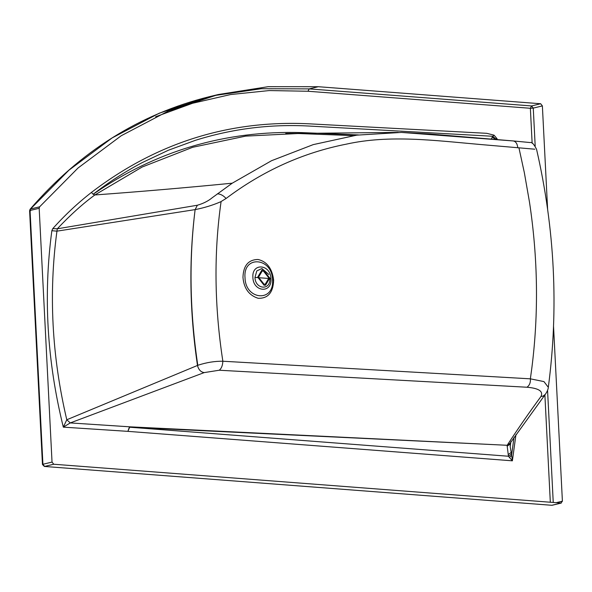 <?xml version="1.0" encoding="UTF-8"?>
<svg xmlns="http://www.w3.org/2000/svg" width="592" height="592" viewBox="0 0 592 592"><rect width="100%" height="100%" fill="white"/><g stroke="black" fill="none" stroke-linecap="round" stroke-linejoin="round"><path stroke-width="0.89" d="M269.752 278.085L265.542 285.189L264.113 285.3L257.698 277.167L261.908 270.063L263.336 269.952L269.752 278.085M268.923 278.025L263.388 271.01L262.16 271.106L258.534 277.226L264.062 284.241L265.29 284.145L268.923 278.025M514.034 437.222L511.555 455.477L509.475 457.49L512.383 460.82L511.481 454.101L508.447 456.24L129.337 427.195L129.833 426.825L127.894 431.361L63.322 427.143C46.99 360.957 43.164 295.482 51.859 230.71L52.792 228.608C64.817 215.17 77.7 203.108 91.427 192.437C156.103 142.998 228.334 120.109 308.121 123.765L486.742 133.318L494.061 135.168L497.147 138.831L495.659 138.831L492.759 136.278L308.987 126.044C270.1 123.98 232.227 128.745 195.36 140.334L168.387 150.235L142.243 162.585C125.03 171.687 108.669 182.247 93.151 194.257C155.77 150.864 225.315 130.307 301.779 132.601L358.456 134.917M547.622 209.413L542.376 105.909L540.674 103.748L318.289 86.713L268.146 86.691L218.374 94.513L168.409 111L121.264 135.716L78.04 168.002L39.612 206.823L39.176 208.288L52.029 462.078L53.731 464.239L561.283 503.067L552.173 505.257M551.278 505.25L44.363 466.444L551.796 505.287L560.905 503.096L562.4 501.187L553.542 326.392M52.029 462.078L42.92 464.269L30.059 210.471L30.503 209.013L30.096 209.25C79.935 151.515 139.66 113.997 209.265 96.703L159.3 113.183L112.154 137.906L68.931 170.185L30.503 209.013L39.612 206.823M51.859 230.71L56.943 231.154L57.291 228.801L52.792 228.608M212.247 197.721L232.242 183.187C186.169 187.716 140.378 191.638 94.861 194.96C82.828 203.722 70.307 215 57.291 228.801L197.373 205.232C203.352 203.5 208.31 200.991 212.247 197.721M491.219 139.113L492.759 136.278L494.061 135.168M492.159 137.396L493.972 138.173L495.016 139.431M495.519 139.468L495.659 138.831M511.481 454.101L511.192 452.451L508.247 454.575L508.447 456.24L509.475 457.49M91.427 192.437L93.151 194.257L94.861 194.96L142.139 167.033L192.674 147.29L245.636 136.123L300.248 133.415M510.896 441.551L510.186 446.575L510.223 443.06L507.603 445.31L129.833 426.825L70.27 422.925L204.203 372.597C200.814 372.079 198.572 369.697 197.484 365.449L66.785 419.765L70.27 422.925L63.322 427.143L66.785 419.765C51.837 356.118 48.559 293.247 56.943 231.154L195.123 209.612L197.373 205.232M56.943 231.154L195.123 209.612C188.9 260.021 189.788 311.925 197.795 365.323L197.484 365.449C189.581 312.021 188.789 260.095 195.116 209.679L195.123 209.612C204.351 207.799 212.92 205.165 220.823 201.709L226.077 198.483C262.833 170.807 302.956 152.692 346.453 144.122C389.573 134.554 434.839 140.496 479.453 144.426L517.778 147.726C517.312 143.656 515.773 141.392 513.16 140.94L401.443 132.423L356.747 135.154L313.257 144.611L271.565 160.698L232.242 183.187M226.077 198.483C223.354 195.486 220.461 193.939 217.375 193.843M510.186 446.575L511.192 452.451M507.166 446.242L510.082 444.03L510.156 443.438L507.122 445.635L508.247 454.575M197.795 365.323L198.35 365.131C206.578 362.445 214.748 361.142 222.858 361.231C214.363 306.079 213.771 252.858 221.09 201.576M534.805 149.199L517.778 147.726M204.203 372.597L219.225 370.229C221.401 368.601 222.614 365.604 222.858 361.231L530.365 378.828L543.959 381.596L548.31 387.309C558.759 308.484 554.837 229.134 536.552 149.265L536.552 149.265C533.866 144.041 531.749 141.806 530.203 142.554L513.16 140.94M518.94 147.822L524.364 172.783L529.485 202.109C537.943 258.09 538.742 313.301 531.875 367.743L530.365 378.828C530.676 382.536 529.551 385.34 526.984 387.235C538.794 388.241 543.463 391.312 540.984 396.455C528.982 412.802 517.711 429.074 507.174 445.28L129.337 427.195L127.894 431.361L512.383 460.82L515.958 434.572M273.645 280.112C273.193 292.544 268.021 298.597 258.134 298.279C248.988 295.364 243.934 288.415 242.972 277.426C243.342 265.653 248.351 259.666 257.994 259.474C266.903 261.531 272.128 268.413 273.645 280.112L272.52 279.875C274.466 302.527 245.428 300.225 245.021 277.796L244.999 277.456C243.142 254.945 272.276 257.55 272.52 279.875M548.318 387.272L548.318 387.272C548.244 389.129 547.26 391.467 545.365 394.294L510.223 443.06M219.225 370.229L526.984 387.235M545.343 394.324L542.997 396.144L540.984 396.455M550.323 502.29L544.884 394.931M532.141 143.294L530.365 108.284L307.981 91.249L269.271 90.561L230.636 94.535L192.585 103.267L155.644 116.742M30.362 210.907L30.059 210.471L39.176 208.288M53.731 464.239L44.622 466.422L43.216 464.698M555.992 502.726L562.4 501.187M542.376 105.909L533.266 108.099L535.19 146.061M547.563 390.328L553.246 502.512M540.674 103.748L531.564 105.938L533.266 108.099L530.365 108.284L531.564 105.938L309.179 88.896L307.981 91.249M318.289 86.713L309.179 88.896L261.361 88.704L213.823 95.645M270.944 278.788C272.194 293.647 253.154 292.189 252.895 277.404C251.652 262.545 270.692 264.01 270.944 278.788L269.797 278.551L269.73 277.752M258.571 277.692L268.931 278.484M269.767 278.551L269.797 278.551C270.825 290.753 255.189 289.555 254.974 277.419L257.735 277.626M268.901 274.503L261.908 268.546L256.81 270.907L254.974 277.419M30.096 209.25L29.6 210.7L42.454 464.491L44.363 466.444M218.374 94.513L209.265 96.703M398.238 132.401L295.845 133.452M296.651 133.444L285.721 133.511L299.138 133.548L353.372 135.635M513.242 140.94L429.37 133.962L401.443 132.423"/></g></svg>
